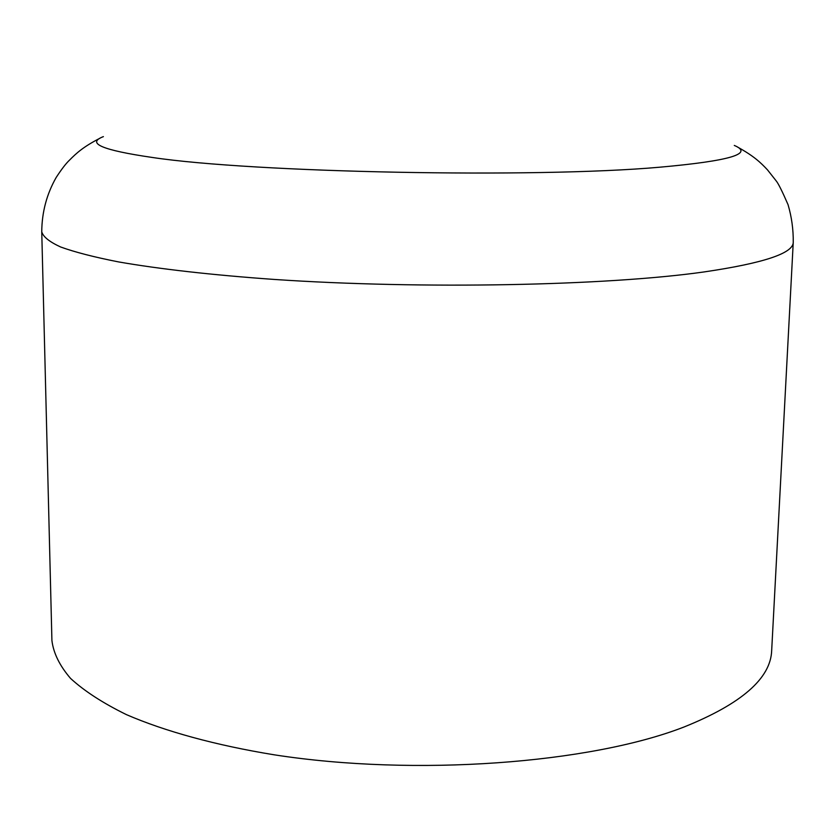 <?xml version="1.0" encoding="UTF-8"?>
<svg xmlns="http://www.w3.org/2000/svg" width="835" height="835" viewBox="0 0 835 835"><rect width="100%" height="100%" fill="white"/><g stroke="black" fill="none" stroke-linecap="round" stroke-linejoin="round"><path stroke-width="1.25" d="M683.875 727.066C590.115 763.482 415.454 776.686 274.569 754.871C215.587 745.279 165.017 731.335 126.388 714.614C102.862 703.07 84.241 690.994 70.537 678.396C59.629 665.693 53.43 653.064 51.916 640.508L41.75 231.775C43.117 236.764 49.411 241.837 60.621 246.983C74.795 252.128 94.157 257.117 118.695 261.94C159.067 268.985 212.121 275.039 274.162 279.433C422.427 289.495 606.502 285.737 703.769 271.98C763.472 263.213 793.302 253.308 793.25 242.265L771.676 650.559C770.736 678.406 741.47 703.905 683.875 727.066M734.289 145.436C754.266 153.734 729.393 160.988 659.681 167.209C534.744 178.335 252.901 172.688 152.147 157.439C102.235 150.154 85.984 143.213 103.394 136.627M100.137 138.13C83.604 146.626 76.601 152.951 69.503 160.143C65.986 163.451 61.56 169.213 56.216 177.406C46.729 194.064 41.907 212.184 41.75 231.775M737.493 147.033C753.786 155.978 760.612 162.512 767.511 169.891L776.112 180.798C778.251 183.335 782.228 191.288 788.042 204.648C791.643 216.881 793.386 229.427 793.25 242.265"/></g></svg>
